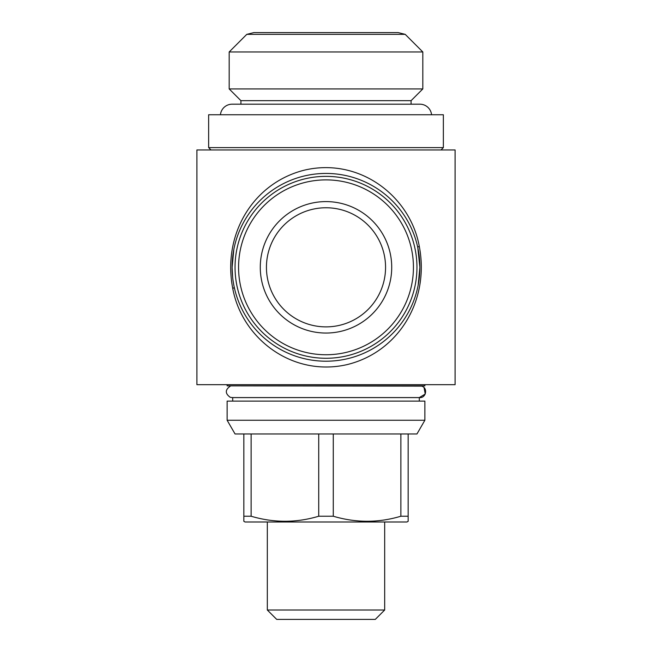 <?xml version="1.0" encoding="UTF-8"?>
<svg xmlns="http://www.w3.org/2000/svg" width="652" height="652" viewBox="0 0 652 652"><rect width="100%" height="100%" fill="white"/><g stroke="black" fill="none" stroke-linecap="round" stroke-linejoin="round"><path stroke-width="0.98" d="M405.218 34.36L246.782 34.36L253.824 32.6L398.176 32.6L405.218 34.36L422.822 51.964L229.178 51.964L229.178 88.933L422.822 88.933L422.822 51.964M240.914 104.19L240.914 100.669L411.086 100.669L422.822 88.933M240.914 100.669L229.178 88.933M246.782 34.36L229.178 51.964M411.086 104.19L411.086 100.669M220.433 114.752A11.736 11.736 0 0 1 232.112 104.19L419.888 104.19A11.736 11.736 0 0 1 431.567 114.752M208.64 147.613L443.36 147.613L443.36 114.752L208.64 114.752L208.64 147.613L210.987 149.96M441.013 149.96L443.36 147.613M419.277 246.301C429.766 300.556 398.543 352.153 346.986 364.631C292.194 377.174 241.859 338.396 232.748 288.453C222.193 234.149 253.424 182.625 304.72 170.074C359.635 157.311 410.198 196.187 419.277 246.301A5.868 1.263 -12.2 0 0 417.777 247.54L419.888 267.32A93.888 93.888 0 0 1 326 361.208A93.888 93.888 0 0 1 232.112 267.32L232.65 277.385M455.096 149.96L196.904 149.96L196.904 384.68L455.096 384.68L455.096 149.96M418.168 285.193L419.888 267.32A93.888 93.888 0 0 0 326 173.432A93.888 93.888 0 0 0 232.112 267.32L233.815 249.504M235.046 267.32A90.954 90.954 0 0 1 326 176.366A90.954 90.954 0 0 1 416.954 267.32A90.954 90.954 0 0 1 326 358.274A90.954 90.954 0 0 1 235.046 267.32M238.567 267.32A87.433 87.433 0 0 1 326 179.887A87.433 87.433 0 0 1 413.433 267.32A87.433 87.433 0 0 1 326 354.753A87.433 87.433 0 0 1 238.567 267.32M385.56 267.32A59.56 59.56 0 0 1 326 326.88A59.56 59.56 0 0 1 266.44 267.32A59.56 59.56 0 0 1 326 207.76A59.56 59.56 0 0 1 385.56 267.32M391.722 267.32A65.722 65.722 0 0 1 326 333.042A65.722 65.722 0 0 1 260.278 267.32A65.722 65.722 0 0 1 326 201.598A65.722 65.722 0 0 1 391.722 267.32M227.124 384.68L227.124 385.854L424.876 385.854L424.876 384.68M419.252 397.557C426.009 398.616 428.225 387.81 421.599 386.123L230.352 385.854M419.301 401.11L419.301 397.59L425.243 394.02L424.069 387.655M232.699 401.11L232.699 397.59L232.112 397.59L419.839 397.59M227.124 420.247L424.876 420.247L424.876 401.11L227.124 401.11L227.124 420.247L235.046 433.971L416.954 433.971L424.876 420.247M243.848 521.315L243.848 516.229L243.848 521.315L245.022 521.991L406.978 521.991L408.152 521.315L408.152 433.971M400.882 433.971L400.882 516.229L408.152 516.229L408.152 521.315M400.882 516.229C378.462 522.937 355.927 522.937 333.27 516.229L333.27 433.971M318.73 433.971L318.73 516.229L333.27 516.229M318.73 516.229C296.31 522.937 273.775 522.937 251.118 516.229L251.118 433.971M243.848 433.971L243.848 516.229L251.118 516.229M384.68 610.011L267.32 610.011L276.709 619.4L375.291 619.4L384.68 610.011L384.68 521.991M267.32 610.011L267.32 521.991M232.748 288.453A5.868 1.271 167.8 0 0 234.247 287.214M230.352 386.123C225.046 389.741 224.981 393.449 230.156 397.255L232.112 397.59"/></g></svg>
